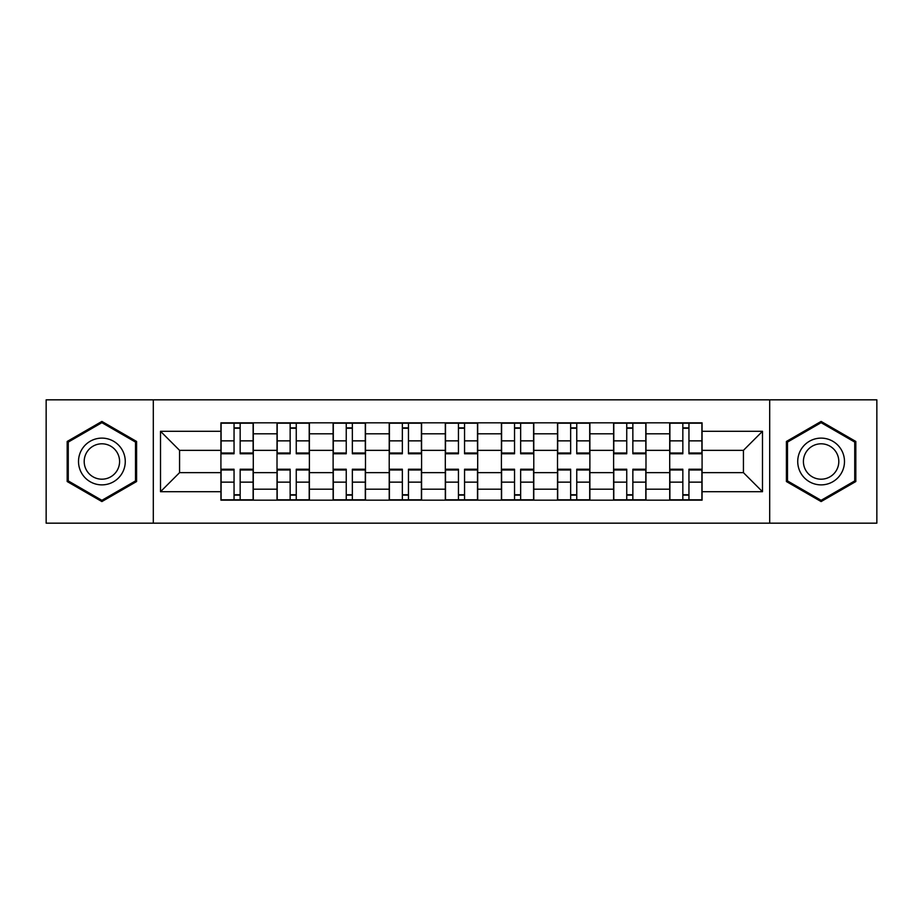 <?xml version="1.0" encoding="UTF-8"?>
<svg xmlns="http://www.w3.org/2000/svg" width="923" height="923" viewBox="0 0 923 923"><rect width="100%" height="100%" fill="white"/><g stroke="black" fill="none" stroke-linecap="round" stroke-linejoin="round"><path stroke-width="1.38" d="M769.69 523.168L876.85 523.168L876.85 399.832L46.15 399.832L46.15 523.168L769.69 523.168L769.69 399.832M277.015 500.162L277.015 433.81L253.283 433.81L253.283 500.162M253.283 433.81L253.283 422.838M277.015 433.81L277.015 422.838M309.39 422.838L309.39 500.162M333.122 500.162L333.122 422.838M365.485 422.838L365.485 500.162M389.218 500.162L389.218 422.838M421.58 422.838L421.58 500.162M445.313 500.162L445.313 422.838M477.687 422.838L477.687 500.162M501.42 500.162L501.42 422.838M533.782 422.838L533.782 500.162M557.515 500.162L557.515 422.838M589.878 422.838L589.878 500.162M613.61 500.162L613.61 422.838M645.985 422.838L645.985 500.162M669.717 500.162L669.717 422.838M669.717 472.645L645.985 472.645M613.61 472.645L589.878 472.645M557.515 472.645L533.782 472.645M501.42 472.645L477.687 472.645M445.313 472.645L421.58 472.645M389.218 472.645L365.485 472.645M333.122 472.645L309.39 472.645M277.015 472.645L253.283 472.645M669.717 450.355L645.985 450.355M613.61 450.355L589.878 450.355M557.515 450.355L533.782 450.355M501.42 450.355L477.687 450.355M445.313 450.355L421.58 450.355M389.218 450.355L365.485 450.355M333.122 450.355L309.39 450.355M277.015 450.355L253.283 450.355M179.57 472.645L220.92 472.645L220.92 450.355L179.57 450.355L179.57 472.645L160.51 491.705L160.51 431.295L220.92 431.295L220.92 450.355M702.08 450.355L702.08 472.645L743.43 472.645L743.43 450.355L702.08 450.355L702.08 422.838L220.92 422.838L220.92 431.295M702.08 431.295L762.49 431.295L762.49 491.705L702.08 491.705L702.08 472.645M220.92 472.645L220.92 500.162L702.08 500.162L702.08 491.705M220.92 491.705L160.51 491.705M153.31 523.168L153.31 399.832M136.592 441.459L101.888 421.43L67.183 441.459L67.183 481.541L101.888 501.57L136.592 481.541L136.592 441.459M855.817 441.459L821.112 421.43L786.408 441.459L786.408 481.541L821.112 501.57L855.817 481.541L855.817 441.459M240.165 494.763L234.05 494.763M234.05 428.237L240.165 428.237M296.26 494.763L290.145 494.763M290.145 428.237L296.26 428.237M352.355 494.763L346.24 494.763M346.24 428.237L352.355 428.237M408.462 494.763L402.347 494.763M402.347 428.237L408.462 428.237M464.557 494.763L458.443 494.763M458.443 428.237L464.557 428.237M520.653 494.763L514.538 494.763M514.538 428.237L520.653 428.237M576.76 494.763L570.645 494.763M570.645 428.237L576.76 428.237M632.855 494.763L626.74 494.763M626.74 428.237L632.855 428.237M688.95 494.763L682.835 494.763M682.835 428.237L688.95 428.237M160.51 431.295L179.57 450.355M743.43 472.645L762.49 491.705M743.43 450.355L762.49 431.295M240.165 453.008L253.11 453.008L253.11 453.77L240.165 453.77L240.165 423.207L253.11 423.207L221.105 423.207L234.05 423.207L234.05 453.77L221.105 453.77L221.105 423.207M253.11 453.008L253.11 423.207M234.05 427.88L240.165 427.88M234.05 469.992L221.105 469.992L221.105 469.23L234.05 469.23L234.05 499.793L221.105 499.793L253.11 499.793L240.165 499.793L240.165 469.23L253.11 469.23L253.11 499.793M221.105 469.992L221.105 499.793M240.165 495.12L234.05 495.12M296.26 453.008L309.205 453.008L309.205 453.77L296.26 453.77L296.26 423.207L309.205 423.207L277.2 423.207L290.145 423.207L290.145 453.77L277.2 453.77L277.2 423.207M309.205 453.008L309.205 423.207M290.145 427.88L296.26 427.88M352.355 453.008L365.3 453.008L365.3 453.77L352.355 453.77L352.355 423.207L365.3 423.207L333.295 423.207L346.24 423.207L346.24 453.77L333.295 453.77L333.295 423.207M365.3 453.008L365.3 423.207M346.24 427.88L352.355 427.88M81.651 473.187A23.375 23.375 0 0 0 113.575 481.748A23.375 23.375 0 0 0 122.136 449.813A23.375 23.375 0 0 0 90.2 441.252A23.375 23.375 0 0 0 81.651 473.187M86.566 470.349A17.699 17.699 0 0 0 110.737 476.822A17.699 17.699 0 0 0 117.221 452.651A17.699 17.699 0 0 0 93.038 446.178A17.699 17.699 0 0 0 86.566 470.349M101.888 422.676L135.508 442.082L135.508 480.918L101.888 500.324L68.267 480.918L68.267 442.082L101.888 422.676M800.864 473.187A23.375 23.375 0 0 0 832.8 481.748A23.375 23.375 0 0 0 841.349 449.813A23.375 23.375 0 0 0 809.425 441.252A23.375 23.375 0 0 0 800.864 473.187M805.779 470.349A17.699 17.699 0 0 0 829.962 476.822A17.699 17.699 0 0 0 836.434 452.651A17.699 17.699 0 0 0 812.263 446.178A17.699 17.699 0 0 0 805.779 470.349M821.112 422.676L854.733 442.082L854.733 480.918L821.112 500.324L787.492 480.918L787.492 442.082L821.112 422.676M290.145 469.992L277.2 469.992L277.2 469.23L290.145 469.23L290.145 499.793L277.2 499.793L309.205 499.793L296.26 499.793L296.26 469.23L309.205 469.23L309.205 499.793M277.2 469.992L277.2 499.793M296.26 495.12L290.145 495.12M346.24 469.992L333.295 469.992L333.295 469.23L346.24 469.23L346.24 499.793L333.295 499.793L365.3 499.793L352.355 499.793L352.355 469.23L365.3 469.23L365.3 499.793M333.295 469.992L333.295 499.793M352.355 495.12L346.24 495.12M408.462 453.008L421.407 453.008L421.407 453.77L408.462 453.77L408.462 423.207L421.407 423.207L389.402 423.207L402.347 423.207L402.347 453.77L389.402 453.77L389.402 423.207M421.407 453.008L421.407 423.207M402.347 427.88L408.462 427.88M464.557 453.008L477.503 453.008L477.503 453.77L464.557 453.77L464.557 423.207L477.503 423.207L445.497 423.207L458.443 423.207L458.443 453.77L445.497 453.77L445.497 423.207M477.503 453.008L477.503 423.207M458.443 427.88L464.557 427.88M520.653 453.008L533.598 453.008L533.598 453.77L520.653 453.77L520.653 423.207L533.598 423.207L501.593 423.207L514.538 423.207L514.538 453.77L501.593 453.77L501.593 423.207M533.598 453.008L533.598 423.207M514.538 427.88L520.653 427.88M402.347 469.992L389.402 469.992L389.402 469.23L402.347 469.23L402.347 499.793L389.402 499.793L421.407 499.793L408.462 499.793L408.462 469.23L421.407 469.23L421.407 499.793M389.402 469.992L389.402 499.793M408.462 495.12L402.347 495.12M458.443 469.992L445.497 469.992L445.497 469.23L458.443 469.23L458.443 499.793L445.497 499.793L477.503 499.793L464.557 499.793L464.557 469.23L477.503 469.23L477.503 499.793M445.497 469.992L445.497 499.793M464.557 495.12L458.443 495.12M514.538 469.992L501.593 469.992L501.593 469.23L514.538 469.23L514.538 499.793L501.593 499.793L533.598 499.793L520.653 499.793L520.653 469.23L533.598 469.23L533.598 499.793M501.593 469.992L501.593 499.793M520.653 495.12L514.538 495.12M576.76 453.008L589.705 453.008L589.705 453.77L576.76 453.77L576.76 423.207L589.705 423.207L557.7 423.207L570.645 423.207L570.645 453.77L557.7 453.77L557.7 423.207M589.705 453.008L589.705 423.207M570.645 427.88L576.76 427.88M570.645 469.992L557.7 469.992L557.7 469.23L570.645 469.23L570.645 499.793L557.7 499.793L589.705 499.793L576.76 499.793L576.76 469.23L589.705 469.23L589.705 499.793M557.7 469.992L557.7 499.793M576.76 495.12L570.645 495.12M632.855 453.008L645.8 453.008L645.8 453.77L632.855 453.77L632.855 423.207L645.8 423.207L613.795 423.207L626.74 423.207L626.74 453.77L613.795 453.77L613.795 423.207M645.8 453.008L645.8 423.207M626.74 427.88L632.855 427.88M626.74 469.992L613.795 469.992L613.795 469.23L626.74 469.23L626.74 499.793L613.795 499.793L645.8 499.793L632.855 499.793L632.855 469.23L645.8 469.23L645.8 499.793M613.795 469.992L613.795 499.793M632.855 495.12L626.74 495.12M688.95 453.008L701.895 453.008L701.895 453.77L688.95 453.77L688.95 423.207L701.895 423.207L669.89 423.207L682.835 423.207L682.835 453.77L669.89 453.77L669.89 423.207M701.895 453.008L701.895 423.207M682.835 427.88L688.95 427.88M682.835 469.992L669.89 469.992L669.89 469.23L682.835 469.23L682.835 499.793L669.89 499.793L701.895 499.793L688.95 499.793L688.95 469.23L701.895 469.23L701.895 499.793M669.89 469.992L669.89 499.793M688.95 495.12L682.835 495.12M613.61 433.81L589.878 433.81M557.515 433.81L533.782 433.81M501.42 433.81L477.687 433.81M445.313 433.81L421.58 433.81M389.218 433.81L365.485 433.81M333.122 433.81L309.39 433.81M669.717 433.81L645.985 433.81M613.61 489.19L589.878 489.19M557.515 489.19L533.782 489.19M501.42 489.19L477.687 489.19M445.313 489.19L421.58 489.19M389.218 489.19L365.485 489.19M333.122 489.19L309.39 489.19M277.015 489.19L253.283 489.19M669.717 489.19L645.985 489.19M240.165 440.859L253.11 440.859M221.105 453.008L234.05 453.008M221.105 440.859L234.05 440.859M234.05 482.141L221.105 482.141M253.11 469.992L240.165 469.992M253.11 482.141L240.165 482.141M296.26 440.859L309.205 440.859M277.2 453.008L290.145 453.008M277.2 440.859L290.145 440.859M352.355 440.859L365.3 440.859M333.295 453.008L346.24 453.008M333.295 440.859L346.24 440.859M290.145 482.141L277.2 482.141M309.205 469.992L296.26 469.992M309.205 482.141L296.26 482.141M346.24 482.141L333.295 482.141M365.3 469.992L352.355 469.992M365.3 482.141L352.355 482.141M408.462 440.859L421.407 440.859M389.402 453.008L402.347 453.008M389.402 440.859L402.347 440.859M464.557 440.859L477.503 440.859M445.497 453.008L458.443 453.008M445.497 440.859L458.443 440.859M520.653 440.859L533.598 440.859M501.593 453.008L514.538 453.008M501.593 440.859L514.538 440.859M402.347 482.141L389.402 482.141M421.407 469.992L408.462 469.992M421.407 482.141L408.462 482.141M458.443 482.141L445.497 482.141M477.503 469.992L464.557 469.992M477.503 482.141L464.557 482.141M514.538 482.141L501.593 482.141M533.598 469.992L520.653 469.992M533.598 482.141L520.653 482.141M576.76 440.859L589.705 440.859M557.7 453.008L570.645 453.008M557.7 440.859L570.645 440.859M570.645 482.141L557.7 482.141M589.705 469.992L576.76 469.992M589.705 482.141L576.76 482.141M632.855 440.859L645.8 440.859M613.795 453.008L626.74 453.008M613.795 440.859L626.74 440.859M626.74 482.141L613.795 482.141M645.8 469.992L632.855 469.992M645.8 482.141L632.855 482.141M688.95 440.859L701.895 440.859M669.89 453.008L682.835 453.008M669.89 440.859L682.835 440.859M682.835 482.141L669.89 482.141M701.895 469.992L688.95 469.992M701.895 482.141L688.95 482.141"/></g></svg>
